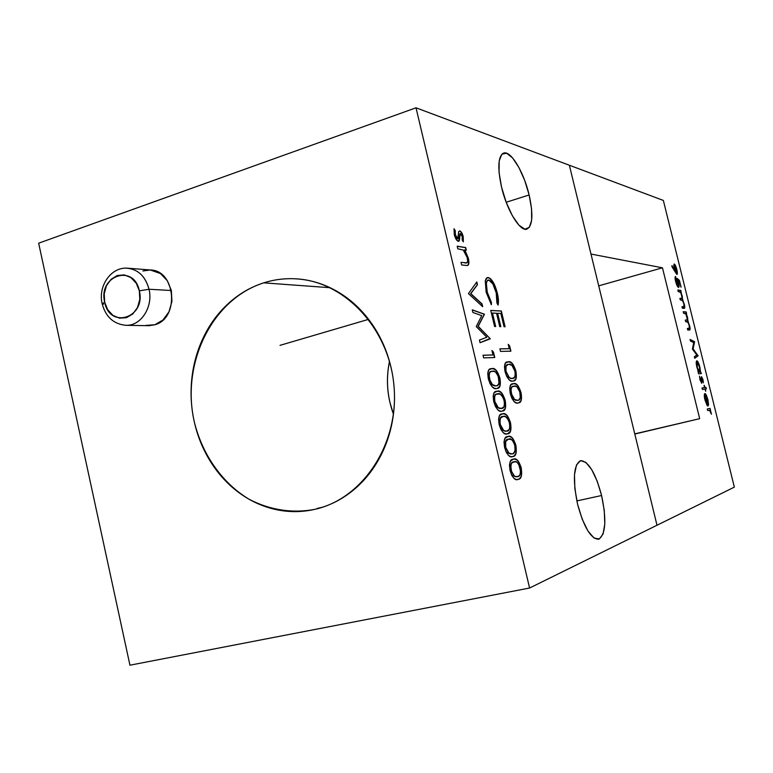 <?xml version="1.0" encoding="UTF-8"?>
<svg xmlns="http://www.w3.org/2000/svg" width="773" height="773" viewBox="0 0 773 773"><rect width="100%" height="100%" fill="white"/><g stroke="black" fill="none" stroke-linecap="round" stroke-linejoin="round"><path stroke-width="1.16" d="M601.597 495.522L576.832 500.914L601.597 495.522L604.254 510.47L604.795 523.939L603.095 533.979L599.346 538.984L594.07 538.047L588.04 531.148L582.224 519.234L577.566 504.199C572.532 479.318 573.547 464.795 580.61 460.621C588.475 461.21 595.471 472.844 601.597 495.522C606.689 519.842 605.723 534.404 598.698 539.216C590.978 539.081 583.934 527.408 577.566 504.199L574.851 488.488L574.484 474.67L576.503 464.921L580.513 460.65L585.847 462.351L591.703 469.598L597.21 481.231L601.597 495.522M529.138 194.97L506.189 202.265L529.138 194.97L531.563 208.884L531.64 220.266L529.302 227.426L524.848 229.195L518.896 225.127L512.335 215.696L506.209 202.304L501.522 187.066C497.203 166.63 498.131 155.247 504.286 152.909C511.562 151.46 524.046 172.997 529.138 194.97C533.505 215.049 532.626 226.479 526.5 229.252C519.611 231.108 506.788 209.879 501.522 187.066L499.058 172.495L499.194 160.939L501.861 154.194L506.576 153.199L512.576 157.924L518.925 167.519L524.722 180.496L529.138 194.97M150.223 269.97L160.475 273.555L167.326 280.715L171.355 290.513L171.935 301.451L168.978 311.819L162.939 320.012L154.793 324.776L149.121 325.684L125.835 325.327M389.466 361.329C385.843 379.311 387.176 396.926 393.447 414.164L389.93 402.453C387.36 391.322 386.79 380.094 388.22 368.769L389.466 361.31M263.757 282.85L330.09 287.711L263.757 282.85C276.608 278.773 289.778 277.681 303.296 279.575C316.814 281.507 329.617 286.387 341.685 294.213C353.754 302.088 364.102 312.369 372.712 325.056C381.302 337.772 387.408 351.889 391.041 367.417C394.636 382.954 395.428 398.607 393.418 414.386C391.389 430.146 386.742 444.707 379.485 458.089C372.219 471.433 362.981 482.545 351.792 491.396C340.593 500.218 328.38 506.18 315.152 509.272C292.513 513.678 269.458 510.025 248.8 499.078C221.986 482.854 202.178 454.427 194.245 421.614C180.988 363.378 211.957 299.18 263.757 282.85C274.396 279.488 285.314 278.164 296.523 278.869C345.154 281.585 389.582 329.201 394.046 386.713C398.965 444.195 362.866 498.508 315.326 509.233L315.152 509.272C301.934 512.335 288.725 512.402 275.546 509.484C262.385 506.557 250.201 500.952 238.992 492.681C227.803 484.4 218.353 474.11 210.633 461.829C202.941 449.538 197.473 436.136 194.245 421.614C191.028 407.091 190.255 392.462 191.926 377.707C193.608 362.962 197.646 349.116 204.024 336.168C210.42 323.23 218.759 312.137 229.05 302.871C239.359 293.624 250.925 286.947 263.757 282.85M416.019 107.805L529.592 588.021L657.002 525.244L569.363 165.238L416.019 107.805L569.363 165.238L590.987 254.056L662.461 267.806L699.681 418.666L634.797 434.04L657.002 525.244L529.592 588.021L129.941 665.195L38.65 243.195L416.019 107.805L38.65 243.195L129.941 665.195L529.592 588.021L416.019 107.805M512.712 456.572L510.74 456.63L508.566 455.471L506.325 452.389L504.605 447.528L504.006 441.866L505.02 438.252L507.948 436.494L510.18 436.513L512.644 438.165L515.862 445.229L515.891 453.848L514.489 455.79L512.712 456.572C515.9 456.601 516.944 452.814 515.862 445.229C513.417 438.011 510.779 435.093 507.948 436.494L507.619 436.561C504.556 436.503 503.552 440.166 504.605 447.528C507.136 454.978 509.832 457.993 512.712 456.572M501.938 411.168L499.938 411.072L497.735 409.758L495.474 406.559L493.744 401.68L493.164 396.105L494.208 392.655L497.194 391.177L499.474 391.38L501.967 393.196L505.204 400.356L505.194 408.772L502.44 411.072C505.368 410.985 506.286 407.419 505.204 400.356C502.759 393.109 500.083 390.046 497.194 391.177L496.488 391.283C493.609 391.254 492.691 394.723 493.744 401.68C496.276 409.159 499.01 412.318 501.938 411.168M493.01 354.942L491.957 350.478L493.474 352.159L494.749 357.513L483.656 357.889L483.028 355.232L493.01 354.942L483.028 355.232L483.656 357.889L494.749 357.513L493.474 352.159L491.957 350.478L493.01 354.942M468.428 293.595L476.806 281.952L477.463 284.725L470.825 293.605L482.023 303.934L482.681 306.707L468.428 293.595L482.681 306.707L482.023 303.934L470.825 293.605L477.463 284.725L476.806 281.952L468.428 293.595M459.761 230.924L461.684 232.692L463.24 236.654L463.327 241.843L462.186 239.959L462.206 236.47L460.418 233.523L459.819 234.093L459.375 240.577L458.283 241.34L456.08 239.215L454.311 234.654L454.041 228.769L455.249 230.654L455.345 234.712L457.626 238.722L458.263 238.142L458.679 231.639L459.761 230.924L458.679 231.639L457.809 238.712L455.345 234.712L455.249 230.654L454.041 228.769L454.311 234.654C455.345 238.499 456.669 240.722 458.283 241.34L459.375 240.577L460.264 233.523L462.206 236.47L462.186 239.959L463.327 241.843L463.24 236.654C462.331 233.311 461.172 231.398 459.761 230.924L459.761 230.924M512.847 381.099L510.953 380.896L508.856 379.533L506.702 376.374L505.04 371.639L504.469 366.296L505.436 363.068L508.257 361.822L510.412 362.131L512.779 363.986L515.881 370.972L515.92 378.992L513.523 381.002C516.161 380.915 516.944 377.572 515.881 370.972C513.533 363.938 510.982 360.894 508.257 361.822L507.397 361.919C504.798 361.89 504.006 365.136 505.04 371.639C507.475 378.886 510.083 382.036 512.847 381.099M494.585 326.506L490.758 310.427L501.329 310.988L505.088 326.757L504.025 326.728L500.856 313.442L497.638 313.287L500.827 326.66L499.745 326.631L496.556 313.239L492.469 313.036L495.677 326.535L494.585 326.506L495.677 326.535L492.469 313.036L496.556 313.239L499.745 326.631L500.827 326.66L497.638 313.287L500.856 313.442L504.025 326.728L505.088 326.757L501.329 310.988L490.758 310.427L494.585 326.506M494.604 285.479L490.469 278.908L488.034 277.565C491.696 278.869 494.73 284.068 497.116 293.17L497.329 293.112C494.933 284.01 491.908 278.802 488.246 277.507L490.681 278.85L493.271 282.358L497.329 293.112C498.527 298.117 498.769 302.127 498.044 305.142L496.894 302.9L497.126 298.455L496.218 292.861L492.894 284.02L488.778 280.019L487.029 281.024L486.372 283.43L487.251 292.262L491.454 302.533L491.348 304.717L486.149 292.184L485.26 280.667L486.41 278.135L488.246 277.507L487.56 277.517L485.26 280.667L486.149 292.184L491.348 304.717L491.454 302.533L487.251 292.262C485.695 285.266 486.033 281.188 488.256 280.039L488.778 280.019C491.763 281.101 494.247 285.382 496.218 292.861L496.894 302.9L498.044 305.142C498.769 302.127 498.527 298.117 497.329 293.112L498.102 303.934M509.252 348.671L508.228 344.352L509.668 345.985L510.905 351.174L500.498 351.406L499.889 348.845L509.252 348.671L499.889 348.845L500.498 351.406L510.905 351.174L509.668 345.985L508.228 344.352L509.252 348.671M518.055 402.965L516.18 402.839L514.093 401.545L511.948 398.433L510.286 393.718L509.707 388.336L510.663 385.031L513.456 383.65L515.591 383.872L517.949 385.65L521.041 392.597L521.089 400.704L518.567 402.878C521.282 402.81 522.113 399.38 521.041 392.597C518.683 385.582 516.161 382.596 513.456 383.65L512.77 383.746C510.074 383.698 509.252 387.022 510.286 393.718C512.721 400.945 515.311 404.037 518.055 402.965M457.819 248.819L457.191 246.191L465.694 247.563L466.303 250.152L464.795 249.921L468.351 258.201L468.564 264.472L467.24 265.545L461.645 264.975L461.017 262.347L466.873 262.83L467.665 261.1L467.221 257.602L465.52 252.984L463.288 250.066L457.819 248.819L463.288 250.066L467.221 257.602C467.907 260.491 467.791 262.231 466.873 262.83L461.017 262.347L461.645 264.975L467.279 265.535C468.94 265.187 469.308 262.733 468.351 258.201L464.795 249.921L466.303 250.152L465.694 247.563L457.191 246.191L457.819 248.819M481.743 315.645L472.902 312.476L472.264 309.818L484.468 314.225L478.216 326.303L490.304 338.806L480.062 342.719L479.434 340.062L486.855 337.26L476.236 326.573L481.743 315.645L476.236 326.573L486.855 337.26L479.434 340.062L480.062 342.719L490.304 338.806L478.216 326.303L484.468 314.225L472.264 309.818L472.902 312.476L481.743 315.645M496.575 388.539L494.556 388.355L492.333 386.973L490.063 383.717L488.323 378.828L487.763 373.301L488.826 369.929L491.841 368.595L494.131 368.895L496.643 370.779L499.889 377.997L499.86 386.307L497.261 388.433C500.092 388.336 500.972 384.848 499.889 377.997C497.445 370.731 494.759 367.6 491.841 368.595L490.952 368.702C488.159 368.692 487.28 372.064 488.323 378.828C490.865 386.326 493.609 389.563 496.575 388.539M507.32 433.846L505.339 433.827L503.146 432.59L500.894 429.44L499.165 424.58L498.575 418.956L499.609 415.43L502.566 413.816L504.817 413.922L507.301 415.652L510.528 422.773L510.538 431.286L509.117 433.151L507.561 433.798C510.624 433.779 511.61 430.107 510.528 422.773C508.083 415.536 505.426 412.55 502.566 413.816L502.035 413.903C499.068 413.874 498.112 417.43 499.165 424.58C501.696 432.039 504.411 435.131 507.32 433.846M518.113 479.357L516.161 479.492L514.006 478.41L511.774 475.376L510.054 470.535L509.446 464.834L510.441 461.123L513.34 459.23L515.552 459.162L517.997 460.718L521.205 467.742L521.263 476.468L519.881 478.487L518.113 479.357C521.273 479.241 522.306 475.376 521.205 467.742C518.77 460.534 516.142 457.693 513.34 459.23C510.103 459.065 509.011 462.834 510.054 470.535C512.576 477.965 515.262 480.912 518.113 479.357L519.659 478.535L521.07 476.429M657.002 525.244L569.363 165.238L663.35 200.439L569.363 165.238L590.987 254.056L662.461 267.806L598.717 285.846L662.461 267.806L699.681 418.666L634.797 434.04L657.002 525.244L734.35 487.125L663.35 200.439L734.35 487.125L657.002 525.244M142.889 270.956L150.339 269.98C175.751 270.096 179.694 318.534 154.793 324.776L145.788 325.414M487.995 280.106L488.043 280.097C485.821 281.256 485.492 285.334 487.038 292.329L491.454 302.533L491.155 304.436L491.242 302.572M498.189 303.267L497.735 296.156L495.396 287.43M490.613 301.576L487.415 293.769L486.082 285.855M486.159 283.488L486.584 281.575M490.778 310.504L501.329 310.988L504.856 326.747L501.117 311.046L490.778 310.504M497.435 313.345L500.595 326.65L497.435 313.345M492.256 313.094L495.445 326.525L492.256 313.094M508.325 344.758L509.668 345.985L510.682 351.174L509.455 346.043L508.325 344.758M499.909 348.894L509.04 348.729L499.909 348.894M507.281 361.957L508.045 361.88C510.779 360.943 513.32 363.996 515.678 371.03L515.678 371.03C516.731 377.176 516.093 380.471 513.774 380.925M511.968 363.368L509.919 362.102L507.252 361.967M514.354 380.664L515.736 378.973M516.18 377.321L515.678 371.03L513.272 365.001M512.857 378.461L512.837 378.47C514.886 378.509 515.562 376.055 514.866 371.127L511.91 365.32L508.866 364.363C510.963 363.494 512.963 365.745 514.866 371.127L515.272 374.277L514.702 377.089L512.248 378.548L509.175 377.717L512.035 378.606L509.388 377.668L506.141 371.658L509.175 377.726L506.141 371.658C505.416 366.702 506.083 364.305 508.122 364.45L506.035 366.209L505.929 371.716C505.204 366.972 505.784 364.595 507.668 364.566M510.943 378.538L509.938 378.19M508.837 377.456L507.958 376.48M506.47 373.543L506.16 372.615M505.726 370.731L506.102 365.648M506.74 364.962L507.706 364.556M512.692 383.775L513.243 383.708C515.949 382.645 518.47 385.63 520.828 392.655L520.828 392.655C521.891 398.994 521.224 402.375 518.809 402.81M517.127 385.041L515.098 383.852L512.634 383.785M518.809 402.801L520.905 400.685M521.34 398.994L520.828 392.655L518.422 386.655M516.151 400.443L514.403 399.689L517.929 400.327L514.615 399.631L511.378 393.689C510.663 388.568 511.368 386.094 513.494 386.278L514.064 386.2C516.142 385.225 518.132 387.428 520.026 392.79C520.722 397.844 520.026 400.366 517.929 400.327L517.755 400.375M514.064 399.428L513.195 398.481M511.707 395.573L511.407 394.645M511.958 386.877L513.108 386.374C511.088 386.297 510.441 388.751 511.166 393.747L514.403 399.689M510.963 392.761L510.76 390.027M517.446 400.414L518.78 399.999L520.297 397.651L519.775 391.824L517.079 387.041L515.514 386.268L512.702 386.51L511.542 387.544L510.972 389.988L511.861 395.341L514.084 399.197L517.446 400.414M460.119 233.591L459.375 240.577L458.64 241.331L459.452 237.031M455.036 230.731L453.964 229.059L455.249 230.654L455.133 234.779L457.742 238.722M460.003 231.146L459.549 230.982C460.95 231.465 462.109 233.369 463.027 236.722L462.37 234.596M461.471 232.76L460.476 231.494M457.403 238.789L456.785 238.374M456.176 237.524L455.316 235.475M455.133 234.789L454.891 231.533M457.22 246.297L465.694 247.563L466.061 250.114L465.472 247.631L457.22 246.297M467.858 265.255L468.641 263.187L468.138 258.269L464.573 249.988L468.138 258.269C469.037 262.414 468.796 264.83 467.394 265.516M464.805 262.946L466.38 262.984M476.632 282.184L477.463 284.725L470.612 293.663L482.023 303.934L482.391 306.437L481.811 304.002L470.612 293.663L477.25 284.783L476.632 282.184M472.303 309.973L484.468 314.225L477.994 326.37L490.304 338.806L480.062 342.7L490.005 338.497L477.994 326.37L484.256 314.282L472.303 309.973M492.043 350.874L493.474 352.159L494.517 357.522L493.261 352.217L492.043 350.874M483.038 355.29L492.797 355L483.038 355.29M490.836 368.74L491.618 368.653C494.536 367.658 497.223 370.789 499.677 378.045L499.677 378.045C500.749 384.423 500.044 387.862 497.551 388.355M495.783 370.141L493.618 368.856L490.797 368.75M498.189 388.065L499.677 386.287M500.16 384.567L499.677 378.045L497.165 371.832M495.735 385.959L492.691 385.089L495.735 385.959M494.565 385.911L492.691 385.089L489.28 378.876M492.333 384.809L491.406 383.804M489.84 380.78L489.522 379.823M489.067 377.881L489.522 372.596M490.208 371.871L491.251 371.426M491.213 371.436C489.193 371.484 488.546 373.968 489.28 378.896L489.502 378.838C488.778 373.678 489.512 371.175 491.705 371.32L492.469 371.233C494.71 370.296 496.826 372.605 498.807 378.161C499.503 383.282 498.759 385.833 496.566 385.814M489.28 378.896L492.691 385.089M495.947 385.911L497.387 385.514L499.039 383.157L498.218 376.209L495.696 372.18L494.024 371.34L491 371.513L489.744 372.538L489.106 375.031L490.005 380.548L492.343 384.567L495.947 385.911M496.43 391.312L496.981 391.235C499.87 390.104 502.537 393.157 504.991 400.414L504.991 400.414C506.073 407.004 505.32 410.531 502.721 410.994L505.011 408.753M501.107 392.568L498.962 391.36L496.353 391.331M505.484 406.985L505.262 401.699L503.233 395.525M499.938 408.569L498.083 407.815L501.822 408.434L498.305 407.767L494.904 401.631C494.179 396.298 494.962 393.728 497.242 393.901L497.831 393.815C500.054 392.781 502.15 395.032 504.131 400.569C504.827 405.835 504.044 408.453 501.803 408.434L501.629 408.482M497.725 407.555L496.807 406.579M495.251 403.583L494.933 402.617M494.681 401.709L498.083 407.815M494.478 400.675L494.276 397.834M495.58 394.549L496.788 394.017M494.904 401.631L496.053 404.897L498.305 407.767L501.319 408.531L503.919 406.849L504.537 403.854L503.861 399.573L502.769 396.907L500.063 394.056L496.372 394.162L495.126 395.254L494.498 397.795L494.904 401.631M496.875 393.988C494.681 393.911 493.957 396.481 494.681 401.689M501.996 413.922L502.344 413.864C505.204 412.598 507.861 415.584 510.306 422.821L510.306 422.821C511.407 429.749 510.567 433.382 507.784 433.73M506.441 415.053L504.305 413.913L501.938 413.942M507.658 433.769L510.354 431.266M510.818 429.459L510.306 422.821L507.803 416.666M505.329 431.286L503.484 430.6L506.692 431.199L503.706 430.551L500.315 424.493C499.6 419.005 500.411 416.357 502.759 416.531L503.194 416.454C505.397 415.314 507.484 417.507 509.465 423.034C510.151 428.522 509.31 431.228 506.933 431.141L507.001 431.131M503.126 430.348L502.218 429.401M500.672 426.445L500.344 425.469M500.102 424.561L503.484 430.6M499.889 423.517L500.305 418.077M500.972 417.275L502.17 416.686M500.315 424.493L501.464 427.74L503.706 430.551L506.692 431.199L509.272 429.392L509.871 426.338L509.194 422.039L508.103 419.372L505.416 416.608L503.194 416.454L500.527 418.019L499.909 420.618L500.315 424.493M502.595 416.579L502.537 416.589C500.189 416.405 499.377 419.063 500.092 424.541M511.794 437.576L509.678 436.513L507.726 436.552C510.557 435.151 513.195 438.059 515.639 445.287L515.639 445.287C516.731 452.736 515.736 456.505 512.634 456.592L514.267 455.838L515.707 453.819M516.161 451.973L515.639 445.287L513.146 439.151M511.861 453.973L509.117 453.384L510.731 454.06M508.547 453.2L507.639 452.273M506.093 449.345L505.774 448.379M505.523 447.461L508.895 453.442M505.31 446.417L505.107 443.528M506.373 440.05L508.18 439.238M508.576 439.141C510.76 437.895 512.837 440.03 514.808 445.538C515.485 451.268 514.576 454.06 512.084 453.915L509.117 453.384L505.745 447.393C505.03 441.75 505.88 439.025 508.286 439.209L505.639 441.538L505.745 447.393L508.557 452.978L512.084 453.915L513.475 453.336L515.069 450.688L514.808 445.538L513.446 441.895L511.736 439.721L508.576 439.141M508.209 439.228L508.064 439.257C505.658 439.074 504.808 441.808 505.523 447.441M517.147 460.148L515.05 459.162L513.214 459.259C516.006 457.819 518.586 460.66 520.992 467.791L520.992 467.791C522.084 475.414 521.06 479.279 517.91 479.395M521.524 474.545L520.992 467.791L518.499 461.694M516.142 476.873L514.325 476.323L517.253 476.748M513.977 476.091L513.069 475.202M511.533 472.303L511.214 471.327M513.755 461.935C511.195 461.674 510.267 464.496 510.963 470.399L511.185 470.351C510.489 464.438 511.417 461.616 513.977 461.887L513.977 461.887C516.132 460.534 518.19 462.602 520.161 468.1C520.857 473.859 519.958 476.728 517.485 476.69L514.547 476.274L510.963 470.39M510.75 469.366L510.538 466.448M511.784 462.882L512.953 462.186M514.547 476.274L516.074 476.806L518.867 476.052L520.007 474.632L520.587 471.453L518.809 464.467L517.098 462.341L515.475 461.742L512.557 462.428L511.349 463.703L510.76 466.419L511.687 472.061L514.547 476.274M510.963 470.399L514.325 476.323M705.063 395.119L705.063 395.119C704.483 395.457 704.512 397.022 705.14 399.805L705.285 399.767C704.657 396.984 704.638 395.428 705.208 395.08L705.285 399.767L707.179 405.583L704.986 400.018L704.3 395.486L704.899 393.563L705.488 393.834L707.894 399.525L708.57 404.569L707.942 406.105L705.208 395.08L707.942 406.105L708.57 404.569L707.894 399.525L706.184 394.819L704.899 393.563C704.087 393.998 704.116 396.153 704.986 400.018L706.86 404.24M701.469 376.644L702.976 379.649L703.353 382.838L701.855 378.152L701.7 383.282L699.98 379.765L699.497 376.2L701.314 381.765L701.469 376.644L701.314 381.765L699.497 376.2L699.98 379.765L701.7 383.282L701.855 378.152L703.353 382.838L702.976 379.649L703.208 382.548L702.976 379.649L701.469 376.644M693.719 342.584L690.444 341.009L690.067 339.482L694.598 341.685L693.11 348.855L698.096 355.841L694.714 358.276L694.338 356.759L696.782 355.01L692.434 349.058L693.719 342.584L692.434 349.058L696.782 355.01L694.338 356.759L694.714 358.276L698.096 355.841L693.11 348.855L694.598 341.685L690.067 339.482L690.444 341.009L693.719 342.584M678.201 291.479L677.824 289.981L680.839 290.397L682.54 299.866L684.356 304.398L684.743 307.741L682.346 308.243L681.97 306.736L684.211 306.552L683.931 304.098L682.588 300.707L680.269 299.856L679.902 298.359L682.115 298.281L681.873 295.779L680.598 292.474L678.201 291.479L679.477 291.653C680.192 291.45 680.984 292.822 681.873 295.779L681.815 298.523L679.902 298.359L680.269 299.856L681.448 299.992C682.173 299.673 683.003 301.035 683.931 304.108L683.883 306.881L681.97 306.736L682.346 308.243L684.231 308.379C684.897 308.388 684.936 307.065 684.356 304.398L682.54 299.866L680.839 290.397L677.824 289.981L678.201 291.479M676.848 274.434L671.988 266.791L671.911 265.632L674.761 270.608L673.756 265.332L674.269 264.018L676.839 269.535L676.964 274.425C677.544 274.029 677.506 272.405 676.839 269.535C675.998 266.356 675.138 264.511 674.269 264.018L674.761 270.608L671.911 265.632L671.988 266.791L676.848 274.434M676.945 278.319L679.419 280.367L681.1 287.15L679.283 281.459L677.989 280.386L679.1 286.087L678.491 287.382L677.042 285.595L675.583 281.333L675.505 276.434L677.09 284.551L678.143 285.894L678.53 284.822L676.945 278.319L678.24 285.884L676.037 281.488L675.505 276.434C674.897 276.802 674.926 278.435 675.583 281.333C676.559 284.966 677.525 286.986 678.491 287.382L678.636 287.382C679.274 287.044 679.245 285.372 678.549 282.358L677.989 280.386L679.283 281.459L681.1 287.15L679.419 280.367L680.945 287.131L679.419 280.367L676.945 278.319M683.574 313.191L683.197 311.693L686.173 311.925L686.54 313.413L686.028 313.374L687.632 317.616L687.883 321.452L689.69 325.955L690.086 329.327L687.728 329.994L687.352 328.486L689.555 328.158L689.265 325.675L687.931 322.302L685.641 321.587L685.274 320.08L687.458 319.867L685.931 314.051L683.574 313.191L684.83 313.287C685.525 313.036 686.318 314.389 687.207 317.336L687.1 320.148L685.274 320.08L685.641 321.587L686.801 321.655C687.516 321.278 688.337 322.621 689.265 325.675L689.187 328.525L687.352 328.486L687.728 329.994L689.535 330.023C690.231 330.061 690.289 328.709 689.69 325.955L687.883 321.452L686.173 311.925L683.197 311.693L683.574 313.191M700.522 372.113L701.42 373.562L698.57 373.852L696.212 362.721L696.811 360.778L698.328 362.624L699.874 367.107L700.522 372.113L699.874 367.107C698.84 363.242 697.816 361.126 696.811 360.778L696.763 360.788C695.99 361.31 696.038 363.484 696.898 367.301L698.695 372.286L698.193 372.335L698.57 373.852L701.42 373.562L700.522 372.113M704.338 385.369L704.87 387.524L706 387.36L706.367 388.858L705.247 389.022L705.778 391.177L704.899 389.08L702.425 389.457L702.048 387.93L704.532 387.573L704.338 385.369L704.532 387.573L702.048 387.93L702.425 389.457L704.899 389.08L705.778 391.177L705.247 389.022L706.367 388.858L706 387.36L704.725 387.553L706 387.36L706.222 388.877L705.855 387.389L704.725 387.553L704.338 385.369M707.633 410.511L707.256 408.985L710.039 408.395L711.431 414.222L709.595 410.366L707.633 410.511L709.595 410.366L711.431 414.222L710.039 408.395L707.256 408.985L707.633 410.511M322.728 507.146L317.085 508.46L322.728 507.146M280.048 345.338L368.605 319.336L280.048 345.338M634.759 433.875L699.681 418.666L634.759 433.875M671.93 265.97L674.761 270.608L671.93 265.97M674.085 264.057L674.133 264.057C675.003 264.55 675.853 266.395 676.704 269.584L676.955 274.396M677.129 274.067L677.235 273.13M677.1 271.536L675.418 265.786M676.51 272.946L674.79 269.217L674.665 265.506L676.404 269.381L676.762 272.705L675.071 265.883L674.404 265.767L674.645 269.255L676.501 272.946L675.032 270.608M675.979 272.676L675.486 271.806M674.481 268.55L674.356 267.854M674.22 266.666L674.365 265.593M674.51 265.545L674.645 269.255M678.897 285.015L677.844 280.425L678.549 282.358L678.597 287.382L678.955 286.126M675.728 277.971L675.892 281.527L678.172 285.894M677.013 278.531L679.274 280.406L677.013 278.531M677.776 285.826L677.293 285.237M677.003 284.715L676.568 283.701M675.708 280.696L675.544 279.623M677.844 290.039L680.839 290.397L681.052 291.865L680.704 290.435L677.844 290.039M684.549 306.118L680.549 291.856L682.298 296.078L682.395 299.905L684.356 304.398L684.472 308.156M681.284 298.571L681.796 298.523M683.206 311.741L686.173 311.925L686.385 313.403L686.028 311.963L683.206 311.741M689.883 327.684L685.883 313.413L687.632 317.616L687.738 321.491L689.69 325.955L689.535 330.013M690.105 339.608L694.598 341.685L692.966 348.894L698.048 355.628L694.705 358.218L697.903 355.667L692.966 348.894L694.454 341.714L690.105 339.608M698.203 372.354L698.695 372.286L698.203 372.354M696.695 360.817C697.7 361.223 698.705 363.329 699.729 367.136L700.377 372.142L700.898 372.093L700.377 372.142L699.014 364.701L696.695 360.817M699.507 372.228L697.12 367.368L696.589 363.851L697.072 362.324C696.425 362.701 696.454 364.383 697.12 367.368C697.922 370.393 698.705 372.016 699.478 372.228L699.623 372.2C698.85 371.977 698.067 370.354 697.265 367.33L697.265 367.33C696.599 364.344 696.57 362.663 697.178 362.286L697.178 362.286C697.951 362.566 698.734 364.189 699.526 367.156C700.222 370.17 700.251 371.852 699.623 372.2L699.526 367.156L697.178 362.286L697.265 367.33L699.623 372.2M701.71 378.181L701.7 380.422M699.865 377.214L701.159 381.804M701.662 376.847L702.473 378.47M700.686 381.215L700.27 380.094M700.019 378.983L699.874 377.717M705.102 389.061L705.633 391.196L705.102 389.061M702.058 387.949L704.532 387.573L702.058 387.949M704 385.437L704.725 387.553L704 385.437M705.034 393.641L706.184 394.819L707.894 399.525L708.57 404.569L707.933 406.086L708.416 403.583L707.382 398.192M705.343 393.863L706.512 395.776M704.647 396.201L704.937 398.907M705.343 400.588L705.585 401.39M705.449 395.216L707.904 404.53L705.449 395.216L707.759 404.559L707.575 399.66L707.904 404.53L705.594 395.187L707.575 399.66L705.449 395.216M707.256 408.994L710.039 408.395L710.261 409.932L709.894 408.424L707.256 408.994M710.551 411.362L710.793 411.999M103.572 304.147L102.181 303.857L104.684 302.214C97.862 275.7 134.029 263.351 139.333 290.841L149.025 289.257C145.266 275.864 137.604 268.83 126.028 268.154M127.748 268.202C138.512 269.68 145.604 276.695 149.025 289.257L171.355 290.513L149.025 289.257C153.363 306.746 141.015 325.984 126.154 325.327C113.795 324.235 105.804 317.085 102.2 303.866M127.439 325.288C141.807 324.94 153.189 306.166 149.025 289.257L139.333 290.841L136.212 283.169L130.908 277.575L124.25 274.888L117.274 275.517L111.022 279.333L106.452 285.739L104.229 293.779L104.684 302.214L107.747 309.809L112.955 315.423L119.554 318.176L126.54 317.664L132.84 313.915L137.507 307.499L139.787 299.393L139.333 290.841C146.087 317.906 109.602 329.414 104.684 302.214L102.181 303.857M502.894 153.373L504.286 152.909M299.499 279.111L296.523 278.869M598.167 539.322L598.698 539.216M150.899 270.019L127.622 268.192C111.099 266.637 97.862 286.116 102.123 303.528"/></g></svg>
